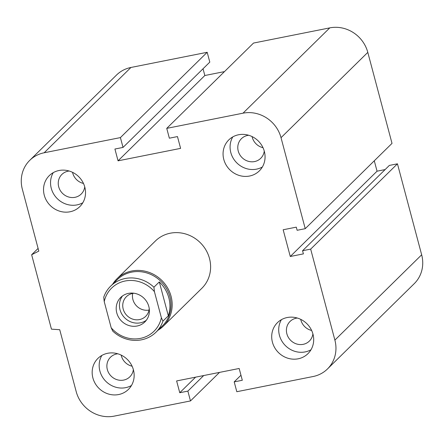 <?xml version="1.0" encoding="UTF-8"?>
<svg xmlns="http://www.w3.org/2000/svg" width="444" height="444" viewBox="0 0 444 444"><rect width="100%" height="100%" fill="white"/><g stroke="black" fill="none" stroke-linecap="round" stroke-linejoin="round"><path stroke-width="0.67" d="M116.944 278.799L155.378 241.02A33.145 30.858 45.5 0 1 200.616 243.023A33.145 30.858 45.5 0 1 201.848 288.289L163.414 326.068A33.145 30.858 -134.5 0 0 171.068 296.287A33.145 30.858 -134.5 0 0 147.996 272.006A33.145 30.858 -134.5 0 0 116.944 278.799A33.145 30.858 -134.5 0 0 112.637 284.199M133.355 369.613A13.77 12.821 45.5 0 1 129.82 376.845A13.77 12.821 45.5 0 1 123.643 380.086A13.77 12.821 45.5 0 1 108.752 373.021A13.77 12.821 45.5 0 1 110.517 357.204A13.77 12.821 45.5 0 1 117.804 353.79M121.179 355.1A13.77 12.821 -134.5 0 0 132.101 366.211M84.726 186.846A13.77 12.821 45.5 0 1 81.185 194.072A13.77 12.821 45.5 0 1 75.008 197.319A13.77 12.821 45.5 0 1 60.123 190.248A13.77 12.821 45.5 0 1 61.883 174.437A13.77 12.821 45.5 0 1 69.17 171.023M72.55 172.333A13.77 12.821 -134.5 0 0 83.472 183.444M264.263 151.093A13.77 12.821 45.5 0 1 260.722 158.325A13.77 12.821 45.5 0 1 254.545 161.572A13.77 12.821 45.5 0 1 239.66 154.501A13.77 12.821 45.5 0 1 241.419 138.689A13.77 12.821 45.5 0 1 248.707 135.27M252.087 136.585A13.77 12.821 -134.5 0 0 263.009 147.697M312.892 333.866A13.77 12.821 45.5 0 1 309.351 341.092A13.77 12.821 45.5 0 1 303.18 344.339A13.77 12.821 45.5 0 1 288.289 337.268A13.77 12.821 45.5 0 1 290.049 321.456A13.77 12.821 45.5 0 1 297.341 318.043M300.716 319.353A13.77 12.821 -134.5 0 0 311.638 330.464M287.207 317.527A21.75 20.252 45.5 0 1 310.722 328.693A21.75 20.252 45.5 0 1 307.942 353.674A21.75 20.252 45.5 0 1 278.255 352.358A21.75 20.252 45.5 0 1 277.45 322.655A21.75 20.252 45.5 0 1 287.207 317.527M281.407 319.674A21.75 20.252 -134.5 0 0 285.259 345.471A21.75 20.252 -134.5 0 0 310.989 349.767M238.572 134.76A21.75 20.252 45.5 0 1 262.093 145.926A21.75 20.252 45.5 0 1 259.313 170.907A21.75 20.252 45.5 0 1 229.62 169.591A21.75 20.252 45.5 0 1 228.815 139.882A21.75 20.252 45.5 0 1 238.572 134.76M232.778 136.902A21.75 20.252 -134.5 0 0 236.63 162.704A21.75 20.252 -134.5 0 0 262.36 167M59.035 170.507A21.75 20.252 45.5 0 1 82.556 181.674A21.75 20.252 45.5 0 1 79.776 206.654A21.75 20.252 45.5 0 1 50.089 205.339A21.75 20.252 45.5 0 1 49.278 175.635A21.75 20.252 45.5 0 1 59.035 170.507M53.241 172.649A21.75 20.252 -134.5 0 0 57.093 198.451A21.75 20.252 -134.5 0 0 82.823 202.747M107.67 353.28A21.75 20.252 45.5 0 1 131.185 364.441A21.75 20.252 45.5 0 1 128.405 389.421A21.75 20.252 45.5 0 1 98.718 388.106A21.75 20.252 45.5 0 1 97.913 358.402A21.75 20.252 45.5 0 1 107.67 353.28M101.87 355.422A21.75 20.252 -134.5 0 0 105.728 381.218A21.75 20.252 -134.5 0 0 131.457 385.514M190.482 400.938L187.868 391.114L179.759 392.729L176.623 380.935L239.166 368.481L242.307 380.269L234.199 381.884L236.813 391.713L313.07 376.529A32.107 29.892 -134.5 0 0 327.472 368.964A32.107 29.892 -134.5 0 0 334.887 340.11L310.672 249.117L302.564 250.732L303.402 253.879L290.276 256.493L283.161 229.764L296.292 227.15L297.125 230.292L305.233 228.677L281.024 137.69A32.107 29.892 -134.5 0 0 242.996 113.187L166.744 128.366L169.358 138.195L177.467 136.58L180.603 148.374L118.054 160.828L114.918 149.034L123.027 147.419L120.413 137.596L44.156 152.775A32.107 29.892 -134.5 0 0 29.754 160.345A32.107 29.892 -134.5 0 0 22.339 189.2L38.811 251.104L31.646 254.745L51.443 329.143L59.729 329.714L76.202 391.619A32.107 29.892 -134.5 0 0 114.225 416.122L190.482 400.938L219.519 372.394M31.646 254.745L38.095 248.412M120.413 137.596L207.187 52.287L130.93 67.471A32.107 29.892 -134.5 0 0 116.528 75.036L29.754 160.345M123.027 147.419L209.801 62.116L207.187 52.287M187.868 391.114L203.707 375.541M118.054 160.828L204.834 75.519L203.036 68.765M179.759 392.729L195.599 377.156M166.744 128.366L253.518 43.062L329.775 27.878A32.107 29.892 -134.5 0 1 367.799 52.381L392.013 143.373L305.233 228.677M234.199 381.884L240.964 375.236M310.672 249.117L397.452 163.814L389.344 165.423L302.564 250.732M290.276 256.493L377.05 171.184L374.286 160.795M327.472 368.964L414.246 283.655A32.107 29.892 -134.5 0 0 421.661 254.801L397.452 163.814M385.12 169.58L377.05 171.184M224.481 71.606L204.834 75.519M168.332 315.812L162.942 321.112L161.372 317.754L154.418 291.636L153.924 287.218L159.313 281.918L168.332 315.812A32.312 30.087 45.5 0 0 168.842 297.863A32.312 30.087 45.5 0 0 159.313 281.918M153.924 287.218A32.312 30.087 -134.5 0 0 110.684 286.119A32.312 30.087 -134.5 0 0 103.73 297.214L104.229 301.626L111.178 327.75L112.748 331.107A32.312 30.087 -134.5 0 0 155.988 332.206A32.312 30.087 -134.5 0 0 162.942 321.112M104.229 301.626A30.242 28.155 45.5 0 1 125.164 280.997A30.242 28.155 45.5 0 1 154.418 291.636M161.372 317.754A30.242 28.155 45.5 0 1 140.432 338.384A30.242 28.155 45.5 0 1 111.178 327.75M116.772 312.881A17.194 16.006 45.5 0 1 120.746 297.43A17.194 16.006 45.5 0 1 144.211 298.468A17.194 16.006 45.5 0 1 144.849 321.95A17.194 16.006 45.5 0 1 128.743 325.48A17.194 16.006 45.5 0 1 116.772 312.881M155.988 332.206L162.46 325.846A32.312 30.087 -134.5 0 0 169.919 296.808A32.312 30.087 -134.5 0 0 147.43 273.132A32.312 30.087 -134.5 0 0 117.149 279.759L110.684 286.119M149.262 308.752A13.77 12.821 45.5 0 1 145.688 316.328A13.77 12.821 45.5 0 1 126.89 315.501A13.77 12.821 45.5 0 1 126.379 296.692A13.77 12.821 45.5 0 1 134.016 293.245M132.701 293.423A13.77 12.821 -134.5 0 0 132.9 299.528A13.77 12.821 -134.5 0 0 149.062 310.067M122.483 295.965A17.194 16.006 -134.5 0 0 120.008 309.701A17.194 16.006 -134.5 0 0 146.348 320.241M157.942 330.286A33.145 30.858 -134.5 0 0 163.414 326.068M44.156 152.775L130.93 67.471M242.996 113.187L329.775 27.878M281.024 137.69L367.799 52.381M334.887 340.11L421.661 254.801"/></g></svg>
